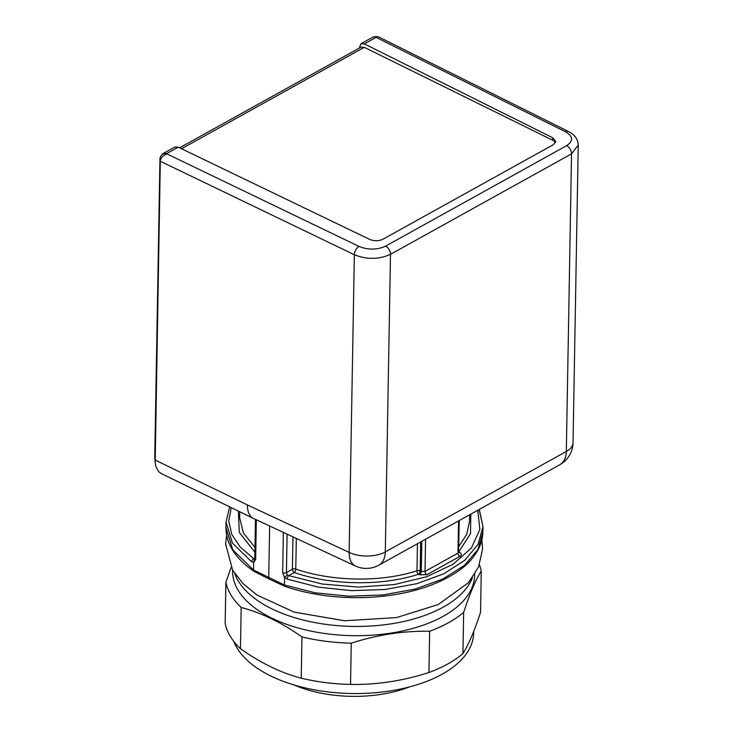 <?xml version="1.0" encoding="UTF-8"?>
<svg xmlns="http://www.w3.org/2000/svg" width="733" height="733" viewBox="0 0 733 733"><rect width="100%" height="100%" fill="white"/><g stroke="black" fill="none" stroke-linecap="round" stroke-linejoin="round"><path stroke-width="1.1" d="M553.296 144.703L382.947 239.233C378.686 241.166 374.251 241.212 369.634 239.379L178.238 147.177L166.996 153.417L167.042 153.957L358.987 246.416C368.232 250.081 377.101 249.98 385.613 246.123L566.655 145.656C573.508 140.993 573.142 136.365 565.546 131.784L376.634 37.649L375.608 37.649L364.365 43.888L552.737 137.767L555.77 141.469L553.296 144.703M555.44 142.697A9.465 4.902 1 0 0 552.7 140.25L364.283 47.324L360.929 47.187L179.567 147.828M385.613 246.123A6.762 4.306 -119 0 1 390.487 254.324L385.292 551.931L566.334 451.464A25.701 13.304 1 0 0 573.041 442.714L578.236 145.07L571.529 153.857L390.487 254.324C378.934 259.555 366.894 259.693 354.351 254.736L160.307 161.269C160.784 157.677 163.028 155.231 167.042 153.957M160.307 161.269L155.185 462.734L154.764 456.558L159.977 157.815L162.305 153.994L166.996 153.417M364.365 43.888L360.984 43.742L373.482 36.806L377.935 36.65L376.634 37.649M373.977 36.677L375.608 37.649M162.305 153.994L174.802 147.058L178.238 147.177M360.984 43.742L359.271 48.103M254.992 547.294L243.402 532.983L239.627 517.635M417.453 543.73L416.985 570.787A2.703 1.402 -179 0 1 420.165 570.925A2.703 1.429 -65.4 0 1 418.378 574.287A2.703 1.283 72.4 0 1 416.985 570.787C381.288 582.405 332.306 581.7 295.775 569.055A2.703 1.145 -71.3 0 1 294.318 572.537A2.703 1.723 61 0 1 292.394 569.275A2.703 1.402 -179 0 1 295.775 569.055L296.315 538.434M458.556 520.925L457.997 553.122L458.666 552.16M292.962 536.868L292.394 569.275L286.438 572.574L287.345 574.947L288.738 575.634L294.318 572.537C331.71 585.465 381.838 586.171 418.378 574.287L419.505 574.8A2.703 1.429 114.6 0 0 421.292 571.438L425.003 571.428L425.571 539.231M469.523 521.639L466.701 534.394L458.803 546.415M155.185 462.734L155.937 466.747L158.649 471.64L161.187 473.518L253.407 518.414M253.563 518.488L253.435 518.423C249.422 516.27 247.406 511.771 247.406 504.945L349.155 552.416L354.351 254.736A6.762 3.812 -64.3 0 1 358.987 246.416M419.505 574.8L426.927 574.69L459.921 556.384C461.836 555.101 461.79 553.791 459.774 552.453A2.703 1.603 -60.8 0 1 458.785 552.609M229.658 506.851L226.021 522.107L232.425 543.052L251.703 561.872A2.703 1.86 -55.8 0 1 253.865 558.729L254.589 559.059L253.636 562.559L255.643 559.545L256.339 519.779M251.703 561.872L253.6 562.348M285.091 586.427C303.874 592.814 324.38 596.488 346.59 597.441C362.652 598.091 378.347 597.212 393.676 594.811C434.357 588.617 463.174 571.401 473.509 556.75C479.538 548.935 482.653 540.707 482.864 532.057L477.98 549.448L464.346 565.464L442.897 578.988L415.171 589.048L383.139 594.93L349.073 596.222L315.382 592.841L284.45 585.016L284.578 577.558L287.345 574.947M284.633 577.393L287.244 579.107A2.703 1.173 -70.8 0 1 288.738 575.634L322.181 584.018L358.336 587.087L394.18 584.586L426.707 576.734L453.186 564.181L471.411 547.982L479.84 529.492L477.779 510.26M287.244 579.107L318.14 587.096L351.547 590.642L385.173 589.488L416.674 583.725L443.859 573.747L464.85 560.241L478.191 544.161L482.965 526.596L479.153 509.49M285.1 586.391L284.45 585.016L253.508 570.008L253.636 562.559M254.241 571.428L253.508 570.008L232.819 549.897L225.929 527.54C226.048 543.978 235.421 558.592 254.049 571.364M285.018 586.4L269.387 579.171L268.727 577.741L269.634 525.982M409.536 686.903A92.99 48.131 -179 0 1 293.805 684.888M225.883 582.369A128.486 66.501 1 0 0 241.175 607.465L240.451 648.714A128.486 66.501 -179 0 1 225.159 623.618L225.883 582.369L231.133 567.379M240.451 648.714C260.636 663.017 280.895 672.839 301.236 678.19L301.959 636.94C281.774 622.647 261.516 612.825 241.175 607.465M301.959 636.94A128.486 66.501 1 0 0 351.263 643.162L350.539 684.411A128.486 66.501 -179 0 1 301.236 678.19M350.539 684.411C376.597 684.915 402.729 680.948 428.933 672.509L429.657 631.26C403.599 630.756 377.468 634.723 351.263 643.162M429.657 631.26A128.486 66.501 1 0 0 463.659 612.385L462.944 653.634A128.486 66.501 -179 0 1 428.933 672.509M462.944 653.634C468.735 644.316 474.608 630.527 480.555 612.266L481.269 571.016C475.479 580.334 469.615 594.124 463.659 612.385M232.618 570.127L232.608 570.906A121.055 62.653 1 0 0 256.752 609.343A121.055 62.653 1 0 0 425.314 624.424A121.055 62.653 1 0 0 474.672 575.13L474.691 574.36M481.269 571.016A128.486 66.501 1 0 0 479.409 564.886M472.437 577.696A121.055 62.653 -179 0 1 380.409 625.231A121.055 62.653 -179 0 1 256.916 600.08A121.055 62.653 -179 0 1 234.752 573.545M233.909 641.558A121.055 62.653 1 0 0 255.744 667.195A121.055 62.653 1 0 0 390.341 690.898A121.055 62.653 1 0 0 473.665 632.982L473.692 631.425M378.622 36.916L568.442 131.509A6.762 3.885 116.5 0 0 565.546 131.784M253.6 518.506L355.441 566.013A25.701 14.642 -65 0 1 349.155 552.416A25.701 13.304 1 0 0 385.292 551.931A25.701 16.383 61 0 1 378.778 565.198L559.82 464.731A25.701 16.383 -119 0 0 566.334 451.464L571.529 153.857A6.762 4.306 -119 0 0 566.655 145.656M552.737 137.767L552.7 140.25M364.283 47.324L181.5 148.753M421.823 541.311L421.292 571.438L420.165 570.925L420.669 541.944M160.307 161.287L159.977 157.815M247.406 504.945L155.094 460.012L154.764 456.558M459.921 556.384A2.703 1.723 61 0 1 457.997 553.122L425.003 571.428A2.703 1.723 61 0 0 426.927 574.69M238.362 511.084L239.297 532.396L254.901 552.215M459.774 552.453L458.748 551.876L470.531 533.642L470.833 514.108M254.8 558.216L253.865 558.729L240.287 547.148L231.784 534.394L228.733 521.026L231.262 507.63M283.359 532.387L282.654 572.638A2.703 1.402 1 0 0 286.438 572.574L287.107 534.137M254.837 558.958L254.791 558.5A2.703 1.402 1 0 0 255.643 559.545M282.654 572.638L284.578 577.558M568.442 131.509C569.33 131.913 577.98 135.898 578.236 145.061M239.728 511.753L239.627 517.443M458.528 552.517L459.252 520.54M355.441 566.013A25.701 25.701 0 0 0 378.778 565.198M559.82 464.731A25.701 25.701 0 0 0 573.041 442.714M469.642 514.777L469.523 521.456M254.791 558.5L255.478 519.376M482.864 532.03L482.965 526.596L479.327 509.398M226.021 522.107L225.92 527.595M269.35 579.152L254.223 571.465M481.893 539.781L482.561 549.081L478.594 566.911L468.387 582.753L438.132 604.569L396.59 617.571L344.638 620.769L294.272 612.156L257.091 595.095L242.98 583.56L232.581 570.072L225.636 543.941L226.616 535.374"/></g></svg>
